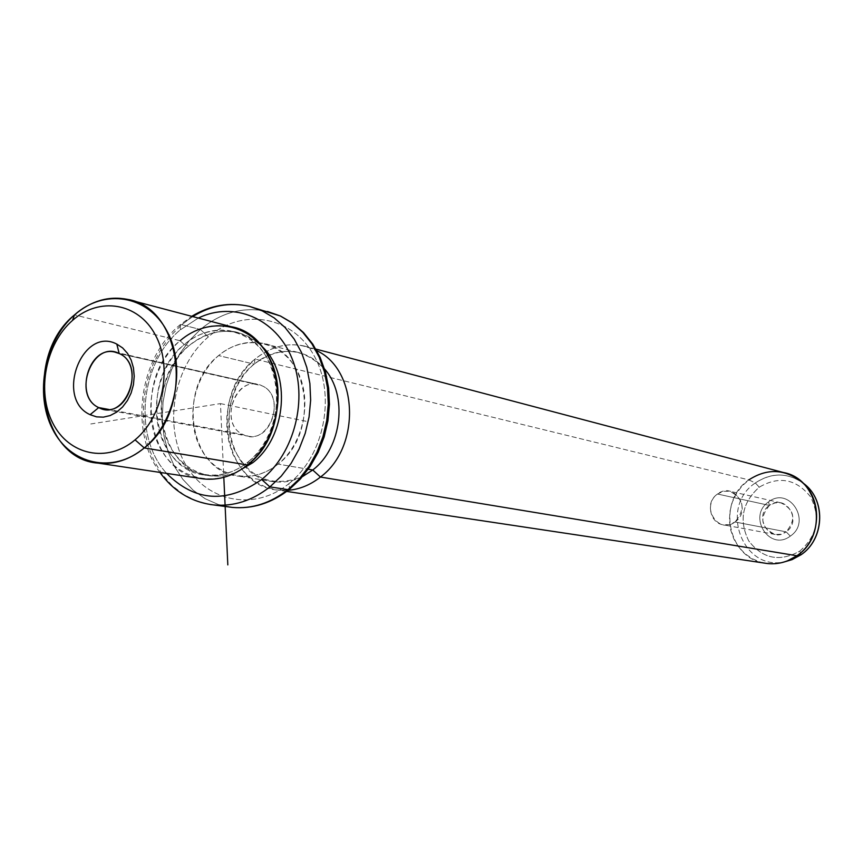 <?xml version="1.0" encoding="UTF-8"?>
<svg xmlns="http://www.w3.org/2000/svg" width="863" height="863" viewBox="0 0 863 863"><rect width="100%" height="100%" fill="white"/><g stroke="black" fill="none" stroke-linecap="round" stroke-linejoin="round"><path stroke-width="0.65" stroke-dasharray="4.32 3.24" d="M119.18 353.528L257.616 384.391C233.215 378.469 219.871 424.779 243.107 434.585L108.76 409.461L243.107 434.585C217.39 423.485 236.915 372.751 261.974 385.793C288.156 396.667 268.113 448.221 243.107 434.585L248.339 436.203C272.589 441.306 285.114 395.103 261.974 385.793L119.18 353.528M203.539 478.933C147.174 475.211 131.586 378.587 180.097 340.745L74.488 314.909L180.097 340.745C195.793 327.757 212.686 323.053 230.788 326.624M247.444 464.984L247.961 462.039C219.936 485.114 181.101 476.559 164.833 445.092C148.166 413.949 157.131 367.401 184.229 344.531L180.097 340.745C151.5 364.941 142.039 414.1 159.612 447.012C176.764 480.281 217.789 489.386 247.444 464.984L247.961 462.039L250.399 462.439L247.961 462.039C293.442 428.339 281.974 338.954 232.018 331.176C214.963 327.843 199.029 332.298 184.229 344.531C211.068 321.209 250.378 327.465 267.821 359.191C285.685 390.572 276.236 439.429 247.961 462.039C234.919 472.363 221.014 476.764 206.246 475.233C152.999 471.586 138.328 380.249 184.229 344.531L188.986 345.685L184.229 344.531L180.097 340.745M235.685 472.719L223.366 475.858L210.993 475.955C157.853 472.309 143.182 381.273 188.986 345.685C203.754 333.496 219.655 329.062 236.678 332.384C245.998 334.488 254.294 339.051 261.586 346.074C238.447 326.592 214.24 326.462 188.986 345.685C164.725 366.246 154.509 406.117 165.599 436.689C176.462 467.39 207.249 483.712 235.685 472.719M192.719 316.581L181.683 324.715L170.464 336.041L160.874 349.299L153.161 364.11L147.551 380.065L144.186 396.71L143.161 413.582L144.499 430.238L148.166 446.182L154.099 460.993L162.125 474.229L172.039 485.513L183.571 494.499L196.408 500.896L210.184 504.499L196.408 500.896L183.571 494.499L172.039 485.513L162.125 474.229L154.099 460.993L148.166 446.182L144.499 430.238L143.161 413.582L144.186 396.71L147.551 380.065L153.161 364.11L160.874 349.299L170.464 336.041L181.683 324.715L180.173 324.715L180.367 329.817C139.957 362.74 132.74 436.851 166.635 473.399C132.74 436.851 139.957 362.74 180.367 329.817L198.317 318.059L180.367 329.817L180.173 324.715L181.683 324.715C202.622 307.325 225.2 301.209 249.407 306.376M200.378 329.504C221.122 312.363 243.495 306.354 267.498 311.489C243.495 306.354 221.122 312.363 200.378 329.504L181.683 324.715L200.378 329.504L208.371 336.883C241.92 307.789 291.478 315.329 313.69 355.017C336.419 394.272 324.542 455.61 288.803 483.733L289.731 489.051L288.803 483.733C253.388 512.449 204.574 501.327 184.229 462.05C163.355 423.172 174.488 365.405 208.371 336.883L200.378 329.504L189.062 340.896L179.428 354.262L171.759 369.213L166.246 385.297L163.053 402.072L162.266 419.04L163.927 435.718L167.983 451.619L174.326 466.29L182.794 479.289L193.161 490.206L205.124 498.717L218.35 504.521L232.449 507.422L218.35 504.521L205.124 498.717L193.161 490.206L182.794 479.289L174.326 466.29L167.983 451.619L163.927 435.718L162.266 419.04L163.053 402.072L166.246 385.297L171.759 369.213L179.428 354.262L189.062 340.896L200.378 329.504M288.803 483.733C324.542 455.61 336.419 394.272 313.69 355.017C291.478 315.329 241.92 307.789 208.371 336.883C174.488 365.405 163.355 423.172 184.229 462.05C204.574 501.327 253.388 512.449 288.803 483.733M278.059 464.111C252.072 485.384 215.912 477.498 200.701 448.426C185.103 419.655 193.398 376.635 218.609 355.578C243.582 334.11 280.151 340.033 296.376 369.332C312.989 398.307 304.294 443.291 278.059 464.111L308.253 469.235L278.059 464.111C320.302 433.043 309.45 350.529 262.902 343.345C247.088 340.292 232.33 344.369 218.609 355.578C175.944 388.426 189.666 472.719 239.127 476.247C252.924 477.714 265.901 473.668 278.059 464.111M302.481 476.613C293.323 481.144 283.992 482.859 274.499 481.759C225.869 478.264 212.212 396.052 254.132 364.132L218.609 355.578L254.132 364.132C267.595 353.237 282.104 349.299 297.649 352.309C308.123 354.682 317.099 360.238 324.564 368.986C303.032 347.293 279.547 345.675 254.132 364.132C231.09 383.248 222.136 421.133 234.002 449.04C249.547 478.9 272.374 488.091 302.481 476.613M288.134 490.313L276.743 489.947L265.772 487.11L255.61 481.921L246.581 474.553L238.975 465.297L233.053 454.456L228.986 442.395L226.904 429.537L226.861 416.279L228.868 403.075L232.837 390.356L238.673 378.533L246.16 367.994L255.07 359.094L254.132 364.132L255.07 359.094C274.973 343.463 295.534 340.658 316.764 350.68L303.949 345.944C286.484 342.46 270.195 346.85 255.07 359.094C208.307 394.758 223.733 486.473 278.156 490.13L288.134 490.313M767.164 563.507C728.394 560.648 715.826 501.759 748.847 479.893L255.07 359.094L748.847 479.893C759.483 472.406 771.004 469.947 783.431 472.514M748.847 479.893L755.33 482.946C718.566 507.066 742.752 572.223 785.222 561.662C742.752 572.223 718.566 507.066 755.33 482.946L748.847 479.893L741.921 486.128L736.322 493.679L732.277 502.234L729.947 511.425L729.429 520.885L730.756 530.216L733.874 539.019L738.642 546.937L744.888 553.615L752.342 558.782L760.691 562.201L769.602 563.722L778.674 563.259L787.531 560.821M801.08 554.736L799.807 551.09C779.753 562.255 762.741 558.879 748.771 540.961C738.674 520.432 742.18 502.503 759.257 487.174L755.33 482.946C770.788 472.73 786.279 472.417 801.792 482.018M805.427 484.866C789.311 472.471 772.612 471.824 755.33 482.946L759.257 487.174C778.965 475.707 796.031 478.868 810.433 496.656C820.864 517.476 817.315 535.632 799.807 551.09L801.123 554.682M799.807 551.09C817.315 535.632 820.864 517.476 810.433 496.656C796.031 478.868 778.965 475.707 759.257 487.174C742.18 502.503 738.674 520.432 748.771 540.961C762.741 558.879 779.753 562.255 799.807 551.09M768.588 501.878C789.16 485.664 812.223 521.63 790.314 536.117C769.494 552.072 747.002 516.225 768.588 501.878L769.397 505.438C785.265 492.978 802.978 520.669 786.128 531.824L790.314 536.117C812.223 521.63 789.16 485.664 768.588 501.878C747.002 516.225 769.494 552.072 790.314 536.117L786.128 531.824C770.12 544.132 752.752 516.506 769.397 505.438L768.588 501.878M769.397 505.438L717.498 494.024L723.302 491.338L729.569 491.198C744.046 498.534 745.859 508.792 735.006 521.986L786.128 531.824C796.441 519.418 794.694 509.753 780.896 502.816L774.92 502.924L769.397 505.438C759.062 518.145 761.004 527.832 775.233 534.488L780.886 534.24L786.128 531.824L735.006 521.986L729.505 524.575L723.55 524.855C709.71 523.399 705.546 501.964 717.498 494.024L769.397 505.438M735.006 521.986C752.73 510.098 734.176 480.745 717.498 494.024C700.001 505.815 718.167 535.092 735.006 521.986M90.788 423.97L220.453 403.604L223.819 477.347M220.453 403.604L308.307 421.727M114.542 352.007L257.616 384.391M210.993 475.955L206.246 475.233M236.678 332.384L232.018 331.176M159.871 472.385C129.051 430.691 139.105 358.328 180.173 324.715L191.726 316.311M274.499 481.759L239.127 476.247M297.649 352.309L262.902 343.345M286.689 491.414L278.156 490.13M315.858 349.084L303.949 345.944M780.896 502.816L729.569 491.198M775.233 534.488L723.55 524.855M104.294 409.342L248.339 436.203"/><path stroke-width="1.29" d="M98.716 407.584C74.067 396.926 88.598 345.707 114.542 352.007L119.18 353.528L116.807 344.1C82.114 325.75 54.66 398.889 90.119 414.682L96.537 416.851L103.333 417.153L110.151 415.556L116.656 412.136L122.514 407.056L127.422 400.561L131.122 392.999L133.431 384.747L134.218 376.225L133.452 367.875L131.176 360.119L127.497 353.355L122.632 347.929L116.807 344.1L122.632 347.929L127.497 353.355L131.176 360.119L133.452 367.875L134.218 376.225L133.431 384.747L131.122 392.999L127.422 400.561L122.514 407.056L116.656 412.136L110.151 415.556L103.333 417.153L96.537 416.851L90.119 414.682L98.716 407.584C125.254 422.471 147.012 365.308 119.18 353.528C92.578 339.353 71.435 395.524 98.716 407.584L90.119 414.682C54.66 398.889 82.114 325.75 116.807 344.1L119.18 353.528C143.787 363.593 130.086 414.79 104.294 409.342L98.716 407.584L108.76 409.461L98.716 407.584M135.06 439.85C107.152 463.56 68.716 455.049 52.772 423.064C36.429 391.403 45.556 343.906 72.524 320.41C99.234 296.462 138.156 302.579 155.297 334.822C172.837 366.721 163.215 416.624 135.06 439.85L144.261 447.94C113.064 474.326 70.237 464.682 52.524 429.073C34.358 393.83 44.498 341.079 74.488 314.909L72.524 320.41C45.556 343.906 36.429 391.403 52.772 423.064C68.716 455.049 107.152 463.56 135.06 439.85C163.215 416.624 172.837 366.721 155.297 334.822C138.156 302.579 99.234 296.462 72.524 320.41L74.488 314.909C104.186 288.231 147.638 294.898 166.829 330.842C186.484 366.376 175.728 422.104 144.261 447.94L135.06 439.85M127.53 299.375L230.788 326.624C283.474 334.963 295.48 429.418 247.444 464.984L144.261 447.94L247.444 464.984C233.711 475.858 219.073 480.508 203.539 478.933L98.242 463.14C114.477 464.758 129.817 459.688 144.261 447.94C194.801 409.45 182.654 307.875 127.53 299.375C108.63 295.675 90.939 300.853 74.488 314.909C23.646 355.836 39.342 459.343 98.242 463.14M247.444 464.984C277.357 441.09 287.357 389.353 268.458 356.171C249.99 322.622 208.425 316.085 180.097 340.745M250.399 462.439L252.611 462.816L235.685 472.719L252.611 462.816L250.399 462.439M261.586 346.074C291.597 373.161 286.807 436.807 252.611 462.816C286.807 436.807 291.597 373.161 261.586 346.074M198.317 318.059C233.69 300.853 275.847 318.156 291.974 358.382C308.425 398.382 294.65 453.194 261.672 479.494C226.721 503.809 195.049 501.77 166.635 473.399C195.049 501.77 226.721 503.809 261.672 479.494C294.65 453.194 308.425 398.382 291.974 358.382C275.847 318.156 233.69 300.853 198.317 318.059M191.726 316.311C210.248 305.2 229.472 301.888 249.407 306.376L262.298 310.896L274.283 317.972L285.017 327.455L294.186 339.083L301.532 352.557L306.818 367.519L309.893 383.539L310.648 400.173L309.073 416.958L305.189 433.399L299.137 449.03L291.068 463.42L281.23 476.16L269.903 486.894L261.672 479.494L269.903 486.894C252.363 500.637 233.69 506.657 213.884 504.963L210.184 504.499L213.884 504.963C233.69 506.657 252.363 500.637 269.903 486.894L281.23 476.16L291.068 463.42L299.137 449.03L305.189 433.399L309.073 416.958L310.648 400.173L309.893 383.539L306.818 367.519L301.532 352.557L294.186 339.083L285.017 327.455L274.283 317.972L262.298 310.896L249.407 306.376C229.882 301.996 210.993 305.394 192.719 316.581M159.871 472.385C173.722 491.457 191.726 502.32 213.884 504.963L232.449 507.422C252.632 509.148 271.521 503.183 289.137 489.526L287.962 489.634L289.731 489.051L300.421 478.943L310.195 466.408L318.177 452.277L324.154 436.937L327.94 420.81L329.45 404.348L328.641 388.016L325.524 372.255L320.195 357.498L312.794 344.175L303.549 332.622L292.697 323.161L280.572 316.063L267.498 311.489L280.292 315.966L292.169 322.967L302.816 332.331L311.91 343.819L319.191 357.12L324.445 371.888L327.498 387.692L328.274 404.111L326.721 420.659L322.891 436.883L316.894 452.298L308.911 466.484L299.181 479.051L287.962 489.634L269.903 486.894L287.962 489.634C270.594 503.172 252.093 509.105 232.449 507.422C252.093 509.105 270.594 503.172 287.962 489.634L299.181 479.051L308.911 466.484L316.894 452.298L322.891 436.883L326.721 420.659L328.274 404.111L327.498 387.692L324.445 371.888L319.191 357.12L311.91 343.819L302.816 332.331L292.169 322.967L280.292 315.966L249.407 306.376M308.253 469.235L312.74 470.001L302.481 476.613L312.74 470.001L308.253 469.235M324.564 368.986C348.113 395.308 341.996 447.908 312.74 470.001L320.453 477.045C310.464 484.909 299.698 489.332 288.134 490.313C299.698 489.332 310.464 484.909 320.453 477.045L312.74 470.001C341.996 447.908 348.113 395.308 324.564 368.986M315.858 349.084L783.431 472.514C819.483 478.825 828.858 535.222 796.883 555.75L320.453 477.045C361.036 447.282 358.469 369.99 316.764 350.68C358.469 369.99 361.036 447.282 320.453 477.045L796.883 555.75C787.736 562.05 777.822 564.639 767.164 563.507L286.689 491.414M801.792 482.018L805.427 484.866C826.15 501.91 823.755 539.731 800.918 554.823L792.051 559.634L785.222 561.662L792.051 559.634L800.918 554.823L796.883 555.75L801.08 554.736M801.123 554.682L792.051 559.634L787.531 560.821L796.883 555.75C820.983 539.807 823.507 499.86 801.651 481.888C784.65 468.825 767.045 468.156 748.847 479.893M805.427 484.866C826.258 502.029 823.874 539.666 800.993 554.801L800.918 554.823C823.755 539.731 826.15 501.91 805.427 484.866L801.651 481.888M223.819 477.347L227.821 564.898"/></g></svg>
